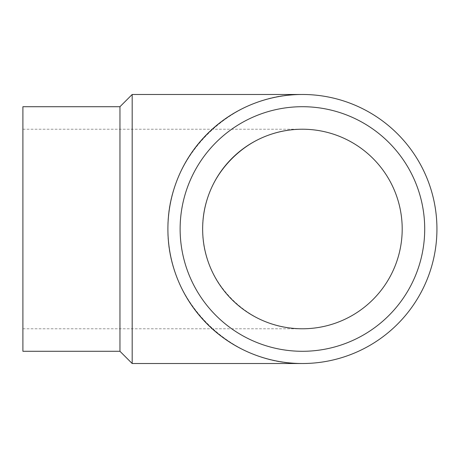 <?xml version="1.0" encoding="UTF-8"?>
<svg xmlns="http://www.w3.org/2000/svg" width="458" height="458" viewBox="0 0 458 458"><rect width="100%" height="100%" fill="white"/><g stroke="black" fill="none" stroke-linecap="round" stroke-linejoin="round"><path stroke-width="0.34" stroke-dasharray="2.29 1.72" d="M202.648 229C201.526 175.672 249.089 128.108 302.417 129.23C249.089 128.108 201.526 175.672 202.648 229C201.526 282.328 249.089 329.892 302.417 328.77C249.089 329.892 201.526 282.328 202.648 229A99.77 99.77 0 0 1 352.305 142.593A99.77 99.77 0 0 1 352.305 315.407A99.77 99.77 0 0 1 202.648 229M22.9 351.286L22.9 106.714M119.956 351.286L119.956 106.714M132.185 363.52L132.185 94.48M302.417 363.52C230.511 365.026 166.391 300.906 167.897 229C166.391 300.906 230.511 365.026 302.417 363.52M302.417 94.48C230.511 92.974 166.391 157.094 167.897 229C166.391 157.094 230.511 92.974 302.417 94.48M167.897 229A134.52 134.52 0 0 1 369.675 112.502A134.52 134.52 0 0 1 369.675 345.498A134.52 134.52 0 0 1 167.897 229M180.126 229A122.286 122.286 0 0 1 363.56 123.093A122.286 122.286 0 0 1 363.56 334.907A122.286 122.286 0 0 1 180.126 229A122.286 122.286 0 0 1 363.56 123.093A122.286 122.286 0 0 1 363.56 334.907A122.286 122.286 0 0 1 180.126 229A122.286 122.286 0 0 1 363.56 123.093A122.286 122.286 0 0 1 363.56 334.907A122.286 122.286 0 0 1 180.126 229M22.9 328.77L302.417 328.77M22.9 129.23L302.417 129.23"/><path stroke-width="0.69" d="M119.956 351.286L119.956 106.714L22.9 106.714L22.9 351.286L119.956 351.286L132.185 363.52L302.417 363.52M119.956 106.714L132.185 94.48L132.185 363.52M167.897 229A134.52 134.52 0 0 1 369.675 112.502A134.52 134.52 0 0 1 369.675 345.498A134.52 134.52 0 0 1 167.897 229M202.648 229A99.77 99.77 0 0 1 352.305 142.593A99.77 99.77 0 0 1 352.305 315.407A99.77 99.77 0 0 1 202.648 229M180.126 229A122.286 122.286 0 0 1 363.56 123.093A122.286 122.286 0 0 1 363.56 334.907A122.286 122.286 0 0 1 180.126 229M132.185 94.48L302.417 94.48"/></g></svg>

